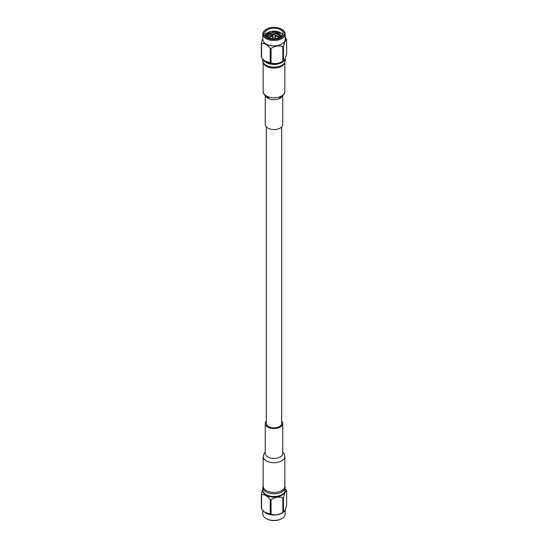 <?xml version="1.0" encoding="UTF-8"?>
<svg xmlns="http://www.w3.org/2000/svg" width="548" height="548" viewBox="0 0 548 548"><rect width="100%" height="100%" fill="white"/><g stroke="black" fill="none" stroke-linecap="round" stroke-linejoin="round"><path stroke-width="0.82" d="M266.349 126.978L266.349 423.474A7.651 4.418 0 0 0 268.589 426.597A7.651 4.418 0 0 0 276.925 427.556A7.651 4.418 0 0 0 281.651 423.474L281.651 126.978M270.239 35.51L273.137 35.154M270.239 33.846L276.993 33.873M265.068 35.613L267.527 33.175L276.37 32.085L280.309 33.49M282.782 34.935A9.152 5.281 0 0 0 274 31.14A9.152 5.281 0 0 0 265.218 34.935M265.157 34.805A9.152 5.281 0 0 0 275.192 38.675A9.152 5.281 0 0 0 283.152 33.435A9.152 5.281 0 0 0 274 28.154A9.152 5.281 0 0 0 264.848 33.435A9.152 5.281 0 0 0 265.157 34.805M261.601 57.807A12.967 7.487 180 0 1 261.369 57.314L261.369 42.833A12.967 7.487 0 0 0 261.478 43.08A12.967 7.487 0 0 0 261.601 43.326L261.601 57.807L264.684 60.944L270.219 62.787L270.219 48.306A12.967 7.487 0 0 0 271.075 48.436L271.075 62.917A12.967 7.487 180 0 1 270.219 62.787M264.855 61.075A11.186 6.46 0 0 0 264.992 61.184A11.186 6.46 0 0 0 283.008 61.184L283.474 60.732A12.967 7.487 180 0 1 282.85 61.095L282.85 46.614A12.967 7.487 0 0 0 283.474 46.251L283.474 60.732C284.522 60.403 285.577 58.136 286.631 53.937L286.631 39.456A12.967 7.487 0 0 0 286.399 38.963L285.186 37.565M270.219 48.306C267.356 44.724 264.485 43.066 261.601 43.326M271.075 62.917C275.014 64.232 278.939 63.63 282.85 61.095M282.85 46.614C278.939 45.292 275.014 45.902 271.075 48.436M286.631 39.456C285.583 39.785 284.528 42.052 283.474 46.251M261.369 42.833L262.814 38.257M262.814 34.038L262.814 39.415A11.186 6.46 0 0 0 263.191 41.086A11.186 6.46 0 0 0 275.459 45.82A11.186 6.46 0 0 0 285.186 39.415L285.186 34.038A11.186 6.46 180 0 1 274 40.497A11.186 6.46 180 0 1 262.814 34.038A11.186 6.46 180 0 1 266.088 29.469L266.609 29.167A10.453 6.035 0 0 0 271.294 39.271A10.453 6.035 0 0 0 284.097 31.873A10.453 6.035 0 0 0 281.391 29.167A10.453 6.035 0 0 0 266.609 29.167M281.391 29.167L281.912 29.469A11.186 6.46 180 0 1 284.809 32.366A11.186 6.46 180 0 1 285.186 34.038M266.081 36.086L268.465 34.339L276.028 33.442L281.384 36.558M267.143 36.935L268.465 35.997L273.253 34.88M274.767 34.928L280.514 37.148M268.479 37.648L268.904 37.442M266.444 36.415L268.465 34.545L276.028 33.647L281.295 36.627M267.273 37.024L268.465 36.202L273.171 35.086M274.856 35.147L280.371 37.23M267.862 34.695L266.41 36.387M282.241 35.736L273.945 31.668L265.301 35.086M274.603 34.538A0.623 0.356 0 0 0 273.397 34.551A0.623 0.356 0 0 0 274.603 34.538M274.603 34.551L275.315 36.243A1.356 0.781 180 0 1 275.315 36.243A1.356 0.781 180 0 1 275.356 36.428A1.356 0.781 180 0 1 274 37.209A1.356 0.781 180 0 1 272.644 36.428A1.356 0.781 180 0 1 272.685 36.243L273.397 34.551M285.138 58.622A11.2 6.466 180 0 1 276.898 64.198A11.2 6.466 180 0 1 263.15 59.554M282.747 95.852L282.747 124.526A8.747 5.055 180 0 1 276.267 129.403A8.747 5.055 180 0 1 265.253 124.526L265.253 95.852M270.219 499.536A12.967 7.487 0 0 0 271.075 499.666L271.075 514.147A12.967 7.487 180 0 1 270.219 514.017L270.219 499.536C267.356 495.954 264.485 494.296 261.601 494.556L261.601 509.037A12.967 7.487 180 0 1 261.478 508.791A12.967 7.487 180 0 1 261.369 508.544L261.369 494.063A12.967 7.487 0 0 0 261.601 494.556M282.85 497.844A12.967 7.487 0 0 0 283.474 497.488L283.474 511.969A12.967 7.487 180 0 1 282.85 512.325L282.85 497.844C278.939 496.522 275.014 497.132 271.075 499.666M264.855 512.305A11.186 6.46 180 0 0 264.992 512.414A11.186 6.46 180 0 0 283.008 512.414L283.474 511.969C284.522 511.633 285.577 509.366 286.631 505.167L286.631 490.686A12.967 7.487 0 0 0 286.522 490.439A12.967 7.487 0 0 0 286.399 490.193L285.2 488.809M261.369 494.063L262.8 489.515M286.631 490.686C285.583 491.015 284.528 493.282 283.474 497.488M271.075 514.147C275.014 515.463 278.939 514.86 282.85 512.325M261.601 509.037L264.684 512.175L270.219 514.017M281.912 518.531L281.391 518.833A10.453 6.035 180 0 1 266.609 518.833L266.088 518.531A11.186 6.46 0 0 0 281.912 518.531A11.186 6.46 0 0 0 285.186 513.962L285.186 509.743M262.814 510.435L262.814 513.962A11.186 6.46 0 0 0 266.088 518.531M285.179 490.419A11.186 6.46 180 0 1 274 497.105A11.186 6.46 180 0 1 262.821 490.419M285.2 487.343A11.2 6.466 0 0 1 274 493.81A11.2 6.466 0 0 1 262.8 487.343L262.8 490.049A11.2 6.466 0 0 0 274 496.515A11.2 6.466 0 0 0 285.2 490.049L284.837 485.501M266.349 421.022A8.747 5.055 0 0 0 265.253 423.474A8.747 5.055 0 0 0 274 428.529A8.747 5.055 0 0 0 282.747 423.474A8.747 5.055 0 0 0 281.651 421.022M279.179 37.791A5.898 3.404 0 0 0 275.254 36.093M272.746 36.093A5.898 3.404 0 0 0 268.821 37.791M284.837 62.499L284.837 91.509A10.837 6.254 180 0 1 276.802 97.551A10.837 6.254 180 0 1 263.163 91.509L264.15 94.646C267.034 97.154 268.458 98.174 268.431 97.722L265.479 95.373M282.316 96.208A8.747 5.055 180 0 1 276.267 99.51A8.747 5.055 180 0 1 265.684 96.208M284.7 62.794A10.837 6.254 180 0 1 276.802 67.849A10.837 6.254 180 0 1 263.3 62.794M285.2 58.485L285.2 60.657A11.2 6.466 180 0 1 276.898 66.904A11.2 6.466 180 0 1 262.8 60.657L263.259 62.493M263.163 486.199L263.163 456.491A10.837 6.254 0 0 0 274 462.745A10.837 6.254 0 0 0 284.837 456.491L283.85 453.354L282.747 452.148M265.253 453.415L265.253 453.367A8.747 5.055 0 0 0 274 458.423A8.747 5.055 0 0 0 282.747 453.367L282.747 423.474M263.163 486.192A10.837 6.254 0 0 0 274 492.447A10.837 6.254 0 0 0 284.837 486.192L284.837 456.491M279.398 37.702L277.898 36.709L275.212 35.99M272.788 35.99L268.602 37.702M272.644 36.428L272.644 38.661M275.356 36.428L275.356 38.661M284.837 91.509L283.85 94.646C280.966 97.154 279.542 98.174 279.569 97.722L282.521 95.373M263.163 62.301L263.163 91.509M285.2 60.657L284.741 62.493M262.8 59.191L262.8 60.657M263.163 456.491L264.15 453.354L265.253 452.148M262.8 487.343L263.163 485.501M265.253 453.367L265.253 423.474"/></g></svg>
